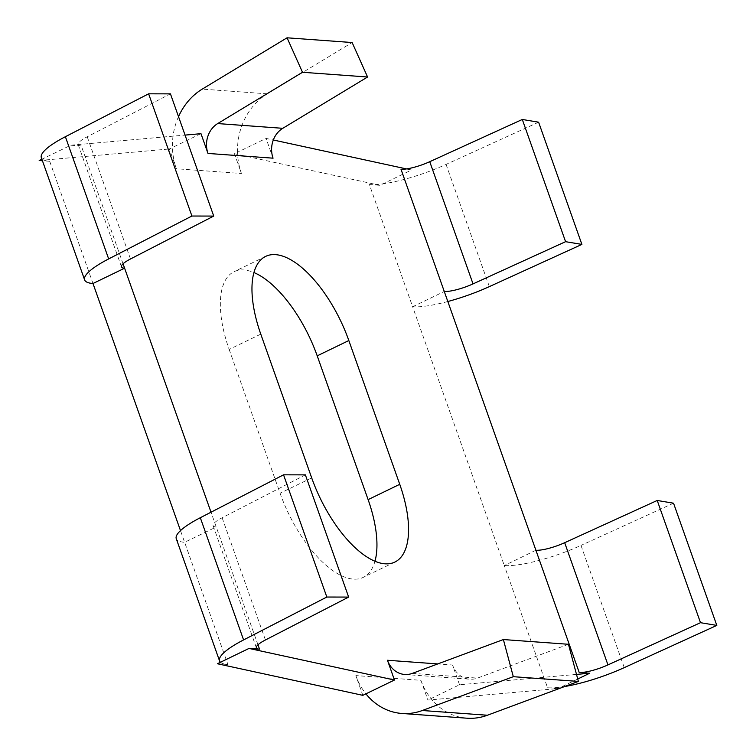 <?xml version="1.0" encoding="UTF-8"?>
<svg xmlns="http://www.w3.org/2000/svg" width="756" height="756" viewBox="0 0 756 756"><rect width="100%" height="100%" fill="white"/><g stroke="black" fill="none" stroke-linecap="round" stroke-linejoin="round"><path stroke-width="0.57" stroke-dasharray="3.78 2.83" d="M92.988 283.509L49.707 161.293A62.55 13.797 -19.5 0 1 42.27 159.034A62.55 13.797 -19.5 0 1 41.344 157.673M123.058 263.806L81.336 145.984A23.455 5.169 -19.5 0 1 78.199 144.632A23.455 5.169 -19.5 0 1 87.214 136.77L170.45 93.867M447.835 301.512A62.55 13.797 -19.5 0 1 412.644 306.766L504.29 565.564A62.55 13.797 160.5 0 0 580.986 545.416L624.258 667.624M538.612 122.198L446.068 164.411A62.55 13.797 -19.5 0 1 382.971 183.831A62.55 13.797 -19.5 0 1 369.372 184.559L412.644 306.766L444.263 291.457M535.909 550.255L504.29 565.564L547.571 687.771A62.55 13.797 160.5 0 0 561.169 687.043A62.55 13.797 160.5 0 0 564.694 686.514M673.539 503.203L580.986 545.416M220.469 662.256A62.55 13.797 160.5 0 0 227.906 664.515L180.495 530.608M217.388 663.749L227.906 664.515M49.707 161.293L42.44 160.763M81.336 145.984L70.809 145.218L41.892 159.223M400.992 169.24L411.519 170.015L379.89 185.324L369.372 184.559M547.571 687.771L558.089 688.536L427.915 700.075L420.912 680.315L355.84 675.58L362.833 695.34M577.735 679.02L558.089 688.536M576.507 674.399L459.535 684.766L427.915 700.075M466.972 718.2A62.55 54.498 94.2 0 1 430.996 698.582A62.55 54.498 94.2 0 1 420.912 680.315M355.84 675.58A62.55 54.498 -85.8 0 0 365.913 693.847M200.983 133.68L169.363 148.989L176.365 168.749L241.438 173.493L234.445 153.723L237.526 152.239A62.55 54.498 94.2 0 1 267.34 93.838L352.135 42.534M178.52 116.641A62.55 54.498 -85.8 0 0 172.444 147.496A62.55 54.498 -85.8 0 0 176.365 168.749M241.438 173.493A62.55 54.498 94.2 0 1 237.526 152.239L266.065 138.414L273.313 139.992M459.535 684.766L452.542 665.006L437.781 663.929M411.519 170.015L406.482 168.919M273.067 158.174L266.065 138.414M70.809 145.218L185.05 135.097M257.976 644.811L211.018 512.199M260.782 334.133L229.162 349.442A89.917 39.435 -115.8 0 1 234.001 271.716A89.917 39.435 -115.8 0 1 253.912 272.538M229.162 349.442L280.07 493.214A89.917 39.435 -115.8 0 0 363.277 577.348A89.917 39.435 -115.8 0 0 374.985 561.217M39.189 160.527L169.363 148.989M379.89 185.324L234.445 153.723M568.455 644.282L477.461 678.104A23.455 20.431 94.2 0 1 469.807 679.209A23.455 20.431 94.2 0 1 452.542 665.006M305.377 474.872L222.132 517.775A23.455 5.169 -19.5 0 0 213.116 525.637A23.455 5.169 -19.5 0 0 216.254 526.989L184.634 542.298A62.55 13.797 -19.5 0 1 176.261 538.678M87.214 136.77L130.486 258.977M446.068 164.411L489.34 286.618M267.34 93.838L202.258 89.104M412.389 673.36L477.461 678.104M222.132 517.775L265.413 639.982M311.699 477.905L280.07 493.214M78.199 144.632L121.47 266.84M404.734 674.475L469.807 679.209M213.116 525.637L256.397 647.845M265.621 256.407L234.001 271.716M394.906 562.039L363.277 577.348"/><path stroke-width="1.13" d="M180.495 530.608L92.988 283.509A62.55 13.797 -19.5 0 1 84.625 279.89A62.55 13.797 -19.5 0 1 108.666 258.921L65.385 136.713L148.63 93.82L191.911 216.027L108.666 258.921M84.625 279.89L41.344 157.673A62.55 13.797 -19.5 0 1 65.385 136.713M211.018 512.199L124.608 268.191A23.455 5.169 -19.5 0 1 121.47 266.84A23.455 5.169 -19.5 0 1 130.486 258.977L213.731 216.074L170.45 93.867L148.63 93.82M191.911 216.027L213.731 216.074M565.582 241.684L522.302 119.467L429.748 161.689A23.455 5.169 -19.5 0 1 400.992 169.24L444.263 291.457A23.455 5.169 -19.5 0 0 473.029 283.897L565.582 241.684L581.893 244.405L489.34 286.618A62.55 13.797 -19.5 0 1 447.835 301.512M564.694 686.514A62.55 13.797 160.5 0 0 624.258 667.624L716.811 625.41L673.539 503.203L657.219 500.472L564.675 542.695A23.455 5.169 160.5 0 1 535.909 550.255L579.19 672.462A23.455 5.169 160.5 0 0 607.947 664.902L700.5 622.689L657.219 500.472M581.893 244.405L538.612 122.198L522.302 119.467M716.811 625.41L700.5 622.689M326.828 597.032L243.583 639.926A62.55 13.797 160.5 0 0 219.542 660.895L176.261 538.678A62.55 13.797 -19.5 0 1 200.312 517.718L283.547 474.825L326.828 597.032L348.648 597.079L265.413 639.982A23.455 5.169 160.5 0 0 256.397 647.845A23.455 5.169 160.5 0 0 259.535 649.196L249.007 648.431L217.388 663.749L362.833 695.34L365.913 693.847A62.55 54.498 -85.8 0 0 401.89 713.466A62.55 54.498 -85.8 0 0 422.311 710.508L513.305 676.686L503.383 639.548L568.455 644.282L578.378 681.421L487.393 715.242A62.55 54.498 94.2 0 1 466.972 718.2L401.89 713.466M42.44 160.763L39.189 160.527L41.892 159.223M260.782 334.133A89.917 39.435 -115.8 0 1 265.621 256.407A89.917 39.435 -115.8 0 1 348.828 340.54L399.744 484.312A89.917 39.435 -115.8 0 1 394.906 562.039A89.917 39.435 -115.8 0 1 311.699 477.905L260.782 334.133M249.007 648.431L394.462 680.031L365.913 693.847M437.781 663.929L387.459 660.262L394.462 680.031M579.19 672.462L589.708 673.227L576.507 674.399M444.263 291.457L535.909 550.255M406.482 168.919L273.313 139.992M185.05 135.097L200.983 133.68L207.985 153.44L273.067 158.174A23.455 20.431 94.2 0 1 282.772 128.312L367.577 77.008L302.495 72.274L217.7 123.568A23.455 20.431 -85.8 0 0 207.985 153.44M253.912 272.538A89.917 39.435 -115.8 0 1 317.208 355.849L368.115 499.622A89.917 39.435 -115.8 0 1 374.985 561.217M589.708 673.227L577.735 679.02M367.577 77.008L352.135 42.534L287.063 37.8L202.258 89.104A62.55 54.498 -85.8 0 0 178.52 116.641M287.063 37.8L302.495 72.274M387.459 660.262A23.455 20.431 -85.8 0 0 404.734 674.475A23.455 20.431 -85.8 0 0 412.389 673.36L503.383 639.548M513.305 676.686L578.378 681.421M219.542 660.895A62.55 13.797 160.5 0 0 220.469 662.256M283.547 474.825L305.377 474.872L348.648 597.079M123.058 263.806L124.608 268.191L92.988 283.509M473.029 283.897L429.748 161.689M607.947 664.902L564.675 542.695M259.535 649.196L257.976 644.811M282.772 128.312L217.7 123.568M487.393 715.242L422.311 710.508M243.583 639.926L200.312 517.718M348.828 340.54L317.208 355.849M399.744 484.312L368.115 499.622"/></g></svg>
